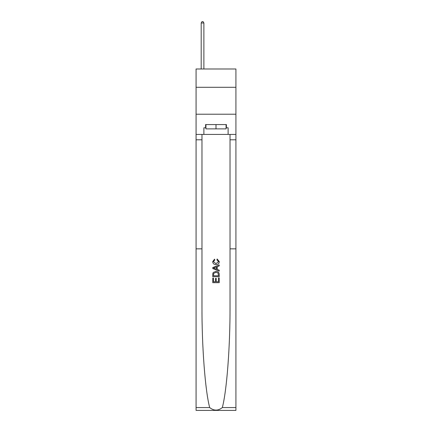 <?xml version="1.0" encoding="UTF-8"?>
<svg xmlns="http://www.w3.org/2000/svg" width="432" height="432" viewBox="0 0 432 432"><rect width="100%" height="100%" fill="white"/><g stroke="black" fill="none" stroke-linecap="round" stroke-linejoin="round"><path stroke-width="0.65" d="M235.926 87.296L235.926 68.99L196.074 68.99L196.074 87.296L235.926 87.296L235.926 114.221L196.074 114.221L196.074 87.296M218.484 277.949L218.484 281.761L216.243 281.761L218.484 281.761L218.484 277.949L219.229 277.949L219.229 282.674L212.765 282.674L212.765 278.116L212.765 282.674M215.498 278.365L215.498 281.761L213.511 281.761L215.498 281.761L215.498 278.365L216.243 278.365L216.243 281.761M213.322 272.414L212.857 273.353L213.322 272.414L215.962 271.404C218.03 271.399 219.116 272.392 219.229 274.39L219.229 276.707L212.765 276.707L212.765 274.498L212.765 276.707M217.161 258.979L216.945 259.891L217.161 258.979L219.31 261.614C219.137 263.601 218.014 264.6 215.946 264.611L215.946 264.611C213.964 264.568 212.873 263.574 212.684 261.635L214.558 259.146L214.758 260.053L213.43 261.679L215.946 263.698L218.565 261.7L216.945 259.891M222.329 407.565L235.926 407.565L235.926 410.4L196.074 410.4L196.074 248.848L201.971 248.848L201.971 306.045C201.803 346.253 205.173 390.652 209.671 407.565C213.889 410.945 218.106 410.945 222.329 407.565C226.827 390.652 230.197 346.253 230.029 306.045L230.029 134.417M212.765 267.538L212.765 268.564L219.229 271.129L212.765 268.564L212.765 267.538L219.229 264.973L212.765 267.538M230.029 248.848L235.926 248.848L235.926 114.221M196.074 248.848L196.074 114.221M201.971 134.417L201.971 248.848M235.926 407.565L235.926 248.848M196.074 134.417L203.882 134.417L203.882 127.791L205.929 127.791M226.071 127.791L226.395 127.791L226.395 124.562L205.605 124.562L205.605 127.791M226.395 127.791L228.118 127.791L228.118 134.417L235.926 134.417M203.882 134.417L228.118 134.417M219.229 264.973L219.229 265.939L217.237 266.674L217.237 269.428L219.229 270.162L219.229 271.129M214.704 268.493L216.491 269.152L216.491 266.949L213.511 268.051L214.704 268.493M216.491 266.949L216.491 269.152M212.765 274.498L212.857 273.353M218.025 272.938L218.484 275.794L218.025 272.938L215.946 272.317L213.646 273.418L213.511 275.794L218.484 275.794L213.511 275.794M212.765 278.116L213.511 278.116L213.511 281.761M205.929 124.562L205.929 128.871L226.071 128.871L226.071 124.562M216 124.562L216 128.871M203.882 68.99L203.882 22.999L201.193 22.999L201.193 68.99M201.193 22.999L201.998 21.6L203.078 21.6L203.882 22.999M230.029 139.801L235.926 139.801M201.971 139.801L196.074 139.801M196.074 407.565L209.671 407.565"/></g></svg>
